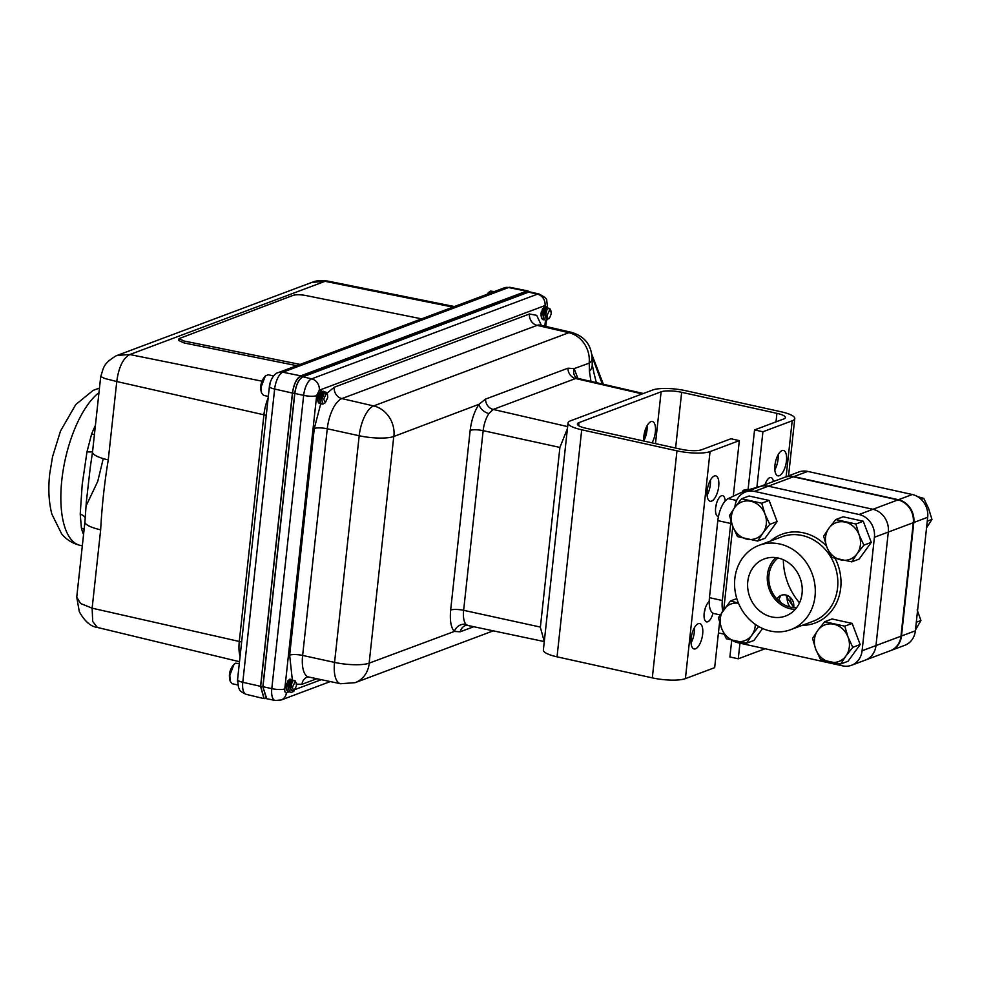 <?xml version="1.0" encoding="UTF-8"?>
<svg xmlns="http://www.w3.org/2000/svg" width="981" height="981" viewBox="0 0 981 981"><rect width="100%" height="100%" fill="white"/><g stroke="black" fill="none" stroke-linecap="round" stroke-linejoin="round"><path stroke-width="1.47" d="M851.533 665.265L865.414 660.066A19.583 17.253 -110.6 0 0 875.972 645.584A19.583 17.253 69.4 0 1 865.414 660.066L890.405 650.685A19.583 17.253 -110.6 0 0 900.963 636.203L913.299 522.689A19.583 17.253 -110.6 0 0 897.922 499.918L793.322 476.815L768.344 486.184L872.931 509.286A19.583 17.253 69.4 0 1 888.308 532.058A19.583 17.253 -110.6 0 0 872.931 509.286L768.344 486.184A19.583 17.253 -110.6 0 0 759.404 486.772A19.583 17.253 69.4 0 1 768.344 486.184L754.45 491.395L859.049 514.498A19.583 17.253 69.4 0 1 874.414 537.269L862.091 650.783A19.583 17.253 69.4 0 1 851.533 665.265A19.583 17.253 69.4 0 1 842.605 665.854L738.006 642.751A19.583 17.253 69.4 0 1 732.586 640.556M862.091 650.783L875.972 645.584L888.308 532.058L875.972 645.584L900.963 636.203M776.952 599.109A10.068 8.866 69.4 0 1 785.842 595.001A10.068 8.866 69.4 0 1 793.617 607.595M793.322 476.815A19.583 17.253 -110.6 0 0 784.395 477.404L745.523 491.984A19.583 17.253 69.4 0 1 754.45 491.395M799.503 602.825A60.307 53.121 69.4 0 1 783.341 559.746M722.764 610.881A19.583 8.044 -77.5 0 1 722.347 600.519L730.71 523.474A19.583 8.044 -77.5 0 1 731.017 521.242M760.606 486.318L745.204 490.672L747.596 491.199M742.065 492.143L743.328 490.279L745.18 490.696L728.172 498.606A19.583 8.044 102.5 0 0 717.81 520.617L709.447 597.662A19.583 8.044 102.5 0 0 713.898 613.53L720.079 614.891M784.653 477.306A19.583 17.253 69.4 0 1 784.923 477.207A19.583 17.253 69.4 0 1 793.85 476.619L898.437 499.721A19.583 17.253 69.4 0 1 913.814 522.493L901.478 636.007A19.583 17.253 69.4 0 1 890.932 650.489A19.583 17.253 69.4 0 1 890.662 650.587M890.932 650.489L904.813 645.29A19.583 17.253 -110.6 0 0 915.371 630.808L927.695 517.281A19.583 17.253 -110.6 0 0 912.318 494.51L807.731 471.407A19.583 17.253 -110.6 0 0 798.804 471.996L784.923 477.207M789.95 606.981A13.464 11.858 69.4 0 1 787.387 595.492M770.195 630.991A45.028 39.669 69.4 0 1 734.965 590.096A45.028 39.669 69.4 0 1 759.11 545.313A45.028 39.669 69.4 0 1 779.65 543.965A45.028 39.669 69.4 0 1 814.892 584.848A45.028 39.669 69.4 0 1 790.747 629.643A45.028 39.669 69.4 0 1 770.195 630.991M771.728 616.926A30.485 26.855 -110.6 0 0 787.02 615.443A30.485 26.855 -110.6 0 0 801.857 584.86A30.485 26.855 -110.6 0 0 778.129 558.017A30.485 26.855 -110.6 0 0 765.634 558.459A30.485 26.855 -110.6 0 0 747.78 588.416A30.485 26.855 -110.6 0 0 771.728 616.926M775.861 557.625A29.234 25.751 -110.6 0 0 768.503 586.981A29.234 25.751 -110.6 0 0 790.392 608.772A29.234 25.751 -110.6 0 0 795.26 609.348M734.879 507.287L734.965 506.466A19.583 17.253 69.4 0 1 745.523 491.984M723.782 609.446L732.795 526.49M778.031 558.005A27.529 24.255 -110.6 0 0 769.742 585.804A27.529 24.255 -110.6 0 0 790.576 607.129A27.529 24.255 -110.6 0 0 796.646 607.644M737.516 536.607L757.639 541.058L762.924 533.002A19.583 17.253 69.4 0 1 746.799 539.121A19.583 17.253 69.4 0 1 732.733 526.331L737.516 536.607M769.129 500.445L761.747 503.216L741.624 498.765L749.006 496.006L769.129 500.445L777.136 521.585L765.021 538.287L757.639 541.058M777.136 521.585L769.754 524.357L764.984 514.081A19.583 17.253 69.4 0 1 762.924 533.002L769.754 524.357M741.624 498.765L734.781 507.41A19.583 17.253 -110.6 0 1 750.906 501.279A19.583 17.253 69.4 0 1 764.984 514.081L761.747 503.216M731.679 514.645L729.496 515.466L732.733 526.331A19.583 17.253 69.4 0 1 734.781 507.41L729.496 515.466M831.643 557.404L851.766 561.855L857.051 553.787A19.583 17.253 69.4 0 1 840.925 559.918A19.583 17.253 69.4 0 1 826.86 547.128A19.583 17.253 69.4 0 1 828.92 528.207L823.635 536.264L826.86 547.128L831.643 557.404M863.268 521.242L855.886 524.013L835.751 519.562L843.133 516.791L863.268 521.242L871.275 542.383L859.148 559.084L851.766 561.855M871.275 542.383L863.893 545.154L859.111 534.878A19.583 17.253 69.4 0 1 857.051 553.787L863.893 545.154M835.751 519.562L828.92 528.207A19.583 17.253 -110.6 0 1 845.046 522.076A19.583 17.253 69.4 0 1 859.111 534.878L855.886 524.013M726.406 638.778L746.541 643.217L751.826 635.161A19.583 17.253 69.4 0 1 735.701 641.292A19.583 17.253 69.4 0 1 721.636 628.49L726.406 638.778M762.605 628.49L753.923 640.458L746.541 643.217M758.705 626.516L751.826 635.161A19.583 17.253 69.4 0 0 755.309 624.357M736.817 598.582L730.526 600.936L718.399 617.638L721.636 628.49A19.583 17.253 69.4 0 1 723.684 609.569A19.583 17.253 -110.6 0 1 738.497 603.217M738.472 603.143L730.526 600.936M720.581 616.816L718.399 617.638M820.545 659.575L840.668 664.014L845.953 655.958A19.583 17.253 69.4 0 1 829.828 662.089A19.583 17.253 69.4 0 1 815.763 649.287A19.583 17.253 69.4 0 1 817.823 630.366L812.538 638.423L815.763 649.287L820.545 659.575M852.158 623.413L844.776 626.172L824.653 621.733L832.035 618.962L852.158 623.413L860.178 644.554L848.05 661.243L840.668 664.014M860.178 644.554L852.796 647.325L848.013 637.037A19.583 17.253 69.4 0 1 845.953 655.958L852.796 647.325M824.653 621.733L817.823 630.366A19.583 17.253 -110.6 0 1 833.948 624.247A19.583 17.253 69.4 0 1 848.013 637.037L844.776 626.172M793.678 607.19L786.382 596.681M793.69 607.104A19.583 17.253 69.4 0 1 792.991 606.013A19.583 17.253 -110.6 0 1 789.938 597.073M780.729 595.516L779 599.452L780.986 602.726M916.291 622.248L920.938 620.507L915.445 630.06M917.161 609.875L920.938 620.507M921.147 499.341L923.771 498.36L928.639 508.599L931.95 519.44L926.555 527.815M917.664 496.668L923.771 498.36M927.278 521.193L931.95 519.44M773.384 481.524A10.656 4.378 102.5 0 0 770.992 477.526A10.656 4.378 102.5 0 0 765.057 484.651M647.092 425.693A12.998 5.346 -77.5 0 1 643.744 440.849M643.757 441.021A12.998 5.346 -77.5 0 1 650.967 421.634A12.998 5.346 -77.5 0 1 652.402 421.499A12.998 5.346 -77.5 0 1 655.516 429.617A12.998 5.346 -77.5 0 1 652.022 442.848M709.202 601.635A10.656 4.378 102.5 0 0 704.174 613.26A10.656 4.378 102.5 0 0 706.59 621.88A10.656 4.378 102.5 0 0 712.991 613.186M702.666 634.094A12.998 5.346 102.5 0 0 699.711 623.56A12.998 5.346 102.5 0 0 691.139 638.423A12.998 5.346 102.5 0 0 694.094 648.956A12.998 5.346 102.5 0 0 702.666 634.094M691.041 642.911A12.998 5.346 102.5 0 0 694.303 632.242A12.998 5.346 102.5 0 0 694.389 627.754M725.167 501.021A10.656 4.378 102.5 0 0 722.641 495.663A10.656 4.378 102.5 0 0 715.627 507.839A10.656 4.378 102.5 0 0 718.043 516.46A10.656 4.378 102.5 0 0 718.46 516.509M718.705 486.404A12.998 5.346 102.5 0 0 715.75 475.871A12.998 5.346 102.5 0 0 707.191 490.721A12.998 5.346 102.5 0 0 710.146 501.254A12.998 5.346 102.5 0 0 718.705 486.404M707.093 495.221A12.998 5.346 102.5 0 0 710.342 484.553A12.998 5.346 102.5 0 0 710.44 480.065M786.443 460.996A12.998 5.346 102.5 0 0 783.488 450.463A12.998 5.346 102.5 0 0 774.929 465.313A12.998 5.346 102.5 0 0 777.884 475.846A12.998 5.346 102.5 0 0 786.443 460.996M774.831 469.813A12.998 5.346 102.5 0 0 778.08 459.145A12.998 5.346 102.5 0 0 778.178 454.657M733.285 496.227L739.331 440.616L710.06 451.591A24.819 5.837 -173.8 0 1 676.976 450.831L581.708 429.788A24.819 5.837 -173.8 0 1 568.036 422.983A24.819 5.837 -173.8 0 1 570.611 420.788L652.733 389.984A24.819 5.837 -173.8 0 1 685.829 390.732L781.097 411.775A24.819 5.837 -173.8 0 1 794.769 418.58A24.819 5.837 -173.8 0 1 792.194 420.788L762.924 431.763L756.891 487.373M715.701 507.251A10.656 4.378 102.5 0 0 716.633 503.032M739.331 440.616L730.955 438.765L701.697 449.739A15.414 3.63 -173.8 0 1 681.133 449.273L585.865 428.231A15.414 3.63 -173.8 0 1 577.38 424A15.414 3.63 -173.8 0 1 578.974 422.627L661.108 391.824A15.414 3.63 -173.8 0 1 681.66 392.302L776.927 413.344A15.414 3.63 -173.8 0 1 785.425 417.575A15.414 3.63 -173.8 0 1 783.819 418.936L754.561 429.911L762.924 431.763M568.036 422.983L543.364 650.023A24.819 5.837 -173.8 0 0 557.036 656.829L652.304 677.871A24.819 5.837 -173.8 0 0 685.4 678.631L714.659 667.656L719.588 622.285M704.248 612.671A10.656 4.378 102.5 0 0 705.18 608.453M718.435 632.904L724.052 634.143M765.094 648.735L738.264 658.803L739.956 643.18M731.703 640.323L729.901 656.951L738.264 658.803M748.049 489.875L754.561 429.911M743.328 490.279L748.111 489.274M716.032 505.301L716.388 504.492M239.29 663.622L235.563 663.205L233.969 664.395L229.812 675.308L230.228 681.329L232.239 683.72L237.709 684.934M273.65 375.956L268.12 374.73L265.287 376.054L261.142 386.968L261.547 392.989L263.558 395.38L268.316 396.434M494.375 291.565L490.304 291.075L487.287 294.226M266.795 698.705L262.847 686.761L294.705 393.504C296.029 384.736 298.714 379.193 302.761 376.876C298.764 379.291 296.127 384.822 294.827 393.455L262.969 686.712L266.341 698.607L275.146 700.471A14.605 5.996 102.5 0 1 271.786 688.846A14.605 5.996 102.5 0 1 271.798 688.637A9.785 2.305 6.2 0 0 284.784 688.92L316.642 395.662L319.279 390.217L545.056 305.532L546.687 307.396M467.802 625.461L465.374 625.547A9.785 8.621 -110.6 0 0 460.261 631.776L454.313 631.445A9.785 8.608 136.4 0 1 466.036 624.37L467.802 625.461L544.283 641.586L540.359 627.337L559.906 447.422L567.41 428.648M643.695 440.028L646.553 430.352L646.675 426.477M327.789 397.464L325.3 402.713L323.705 399.12L326.207 393.872L327.458 394.485L327.789 397.464M327.078 393.835L326.514 392.596A6.426 2.636 102.5 0 0 326.391 392.375L324.883 391.946L322.013 399.108C322.026 402.406 322.823 403.841 324.429 403.387L325.3 402.713M326.931 393.43L325.717 393.737L327.384 394.337M324.625 392.106L323.154 391.394L320.211 398.862C320.174 402.59 321.106 404.307 322.982 404.013L323.828 403.522M322.418 391.566L320.971 390.916L318.028 398.384C318.003 402.112 318.923 403.829 320.799 403.534L314.276 428.489A9.785 2.305 -173.8 0 1 327.262 428.771L302.639 655.431A26.646 10.95 102.5 0 0 302.589 655.823A26.646 10.95 102.5 0 0 308.733 677.025L307.261 677.062A9.785 8.621 69.4 0 0 301.976 684.297L316.814 678.729M322.626 403.939C320.75 404.233 319.831 402.517 319.867 398.789L322.798 391.321L323.632 391.272M321.952 404.025L322.982 404.013M319.781 403.534L320.799 403.534M320.456 403.449C318.567 403.755 317.648 402.038 317.685 398.298L320.628 390.83L321.449 390.794M548.771 318.886L545.448 316.569L545.436 315.306L547.128 315.318L549.618 310.07L550.881 310.683L551.212 313.662C549.262 319.916 547.913 320.468 547.128 315.318L545.841 317.905M550.5 310.033L549.127 309.935L550.807 310.548M545.436 315.306L546.908 309.738L548.305 308.144L549.814 308.574L550.169 309.775M548.048 308.304L546.564 307.593L543.633 315.06C543.597 318.788 544.516 320.505 546.392 320.211L547.251 319.72M550.353 309.628L549.936 308.794A6.426 2.636 102.5 0 0 549.814 308.574M545.841 307.764L544.394 307.114L541.451 314.582C541.414 318.31 542.334 320.027 544.222 319.732L544.357 319.683M546.172 318.003L547.116 316.409L545.877 317.967M545.375 320.223L543.94 319.083L543.278 314.987L544.823 309.101L547.055 307.47M545.203 320.198L546.392 320.211M543.192 319.745L544.222 319.732M543.02 319.708L541.757 318.604L541.095 314.509L542.64 308.61L544.872 306.992M296.47 685.805L293.981 691.053L292.387 687.46L294.876 682.212L296.139 682.813L296.47 685.805M291.762 682.102L290.707 688.711L293.111 691.728L293.981 691.053M295.759 682.175L294.386 682.065L296.066 682.678M290.707 688.711L292.166 681.869L293.564 680.274L295.073 680.704A6.426 2.636 102.5 0 1 295.195 680.924L295.612 681.77M293.307 680.446L291.823 679.723L288.88 687.203C288.855 690.931 289.775 692.647 291.651 692.341L292.51 691.85M291.099 679.907L289.653 679.244L286.71 686.712C286.673 690.452 287.592 692.157 289.481 691.863L289.616 691.813M290.634 692.353L289.199 691.213L288.537 687.117L290.082 681.231L292.313 679.6M290.462 692.328L291.651 692.341M288.451 691.875L289.481 691.863M288.279 691.85L287.016 690.734L286.354 686.639L287.899 680.753L290.131 679.122M229.689 672.807L229.48 674.217M84.133 529.237A9.785 7.039 -15.3 0 0 81.411 528.17L80.221 514.154L82.208 484.442L86.99 451.8A9.785 1.79 -170 0 0 92.557 451.652M86.99 451.8L91.638 433.994A9.785 3.372 -158 0 0 94.434 434.387M311.799 282.418L313.197 281.939C315.49 280.725 320.272 280.431 327.544 281.044L311.799 282.418L117.217 355.404L129.823 354.546C123.042 358.224 118.689 367.213 116.764 381.523L263.914 414.804A26.732 10.987 -77.5 0 1 268.144 397.955M116.886 355.527L115.893 355.944C102.76 363.988 103.802 367.593 100.724 376.557L104.992 378.556L116.764 381.523L108.253 459.905A29.369 6.904 -173.8 0 1 92.533 451.947L100.7 376.667M261.007 384.478L260.725 387.237M268.733 392.572L270.204 382.467M237.439 681.157L238.334 672.451M287.715 681.096L286.378 688.122M290.082 681.231L288.549 688.601M291.443 683.267L291.492 682.543M290.658 686.81L290.364 687.571M290.364 687.448L290.695 686.344M291.075 684.321L291.149 682.163M294.386 682.065L295.575 682.2M290.989 690.293L290.364 687.08L292.436 681.427M288.672 689.533L288.193 686.602L290.229 680.961M291.467 681.537L291.565 682.997M286.489 689.054L287.016 690.722M542.456 308.966L541.12 315.98M544.823 309.101L543.29 316.458M545.976 318.163L547.104 316.924M546.908 309.738L545.399 316.005L545.951 318.114L547.852 318.813M546.184 311.124L546.233 310.401M545.399 314.668L545.105 315.441M545.105 315.318L545.436 314.214M545.816 312.191L545.89 310.021M549.127 309.935L550.648 311.32M547.705 318.69L546.809 318.923M545.73 318.151L545.105 314.95L547.177 309.297M543.413 317.403L542.934 314.472L544.97 308.831M541.23 316.912L541.757 318.592M322.724 395.282L322.81 394.203M322.087 398.139L321.682 399.23M321.412 399.868L322.467 393.822M325.717 393.737L326.894 393.872M322.308 401.952L321.694 398.752L323.755 393.099M319.99 401.204L319.512 398.274L321.56 392.633M322.859 394.104L322.884 394.853M322.038 398.642L321.694 399.402M317.807 400.714L318.335 402.382M319.033 392.768L317.354 398.813M541.414 311.382L540.776 315.011M286.673 683.524L286.035 687.154M529.691 291.933L526.356 291.7L528.538 292.179L302.884 376.827L311.664 378.85L537.441 294.165A14.605 5.996 -77.5 0 1 539.084 294.018L530.304 291.995A14.69 6.033 102.5 0 0 528.661 292.142L537.441 294.165A9.785 8.621 69.4 0 1 545.056 305.532M592.046 356.459L602.297 384.025M593.836 372.572L596.338 382.651M593.873 372.682L592.217 364.417A26.082 13.881 176 0 1 589.409 371.37L590.979 381.413M592.217 364.417L592.07 358.862A26.082 9.847 -178.1 0 1 589.225 363.142L589.409 371.37M485.534 399.108A9.785 8.621 -110.6 0 0 493.21 409.433L488.943 413.541A9.785 6.278 34.5 0 1 478.986 404.295L485.534 399.108L567.938 368.206L574.167 368.598L589.225 363.142M643.34 393.504L577.797 378.359L575.602 378.531A9.785 8.621 69.4 0 1 567.938 368.206M575.7 377.17L575.786 377.268A9.785 8.608 136.4 0 1 574.167 368.598L577.846 378.372M526.356 291.7L300.578 376.385C296.532 378.715 293.859 384.258 292.534 393.025L260.676 686.271L264.012 698.178L266.194 698.656M265.593 698.521L263.975 698.619L260.566 686.32L292.424 393.062C293.797 383.988 296.569 378.249 300.762 375.846L526.539 291.161L529.752 291.933M296.789 365.68L184.036 342.945L184.207 341.057L179.02 338.629L293.135 295.355C296.164 294.508 300.345 294.558 305.692 295.489L421.622 318.85M184.207 341.057L300.137 364.417M184.036 342.945L178.836 340.53L179.02 338.629M90.227 467.778L86.328 502.014M80.221 514.154A9.785 5.984 -178.5 0 1 85.298 518.054M108.253 459.905C104.452 482.86 101.926 506.159 100.663 529.814L92.14 608.183L80.552 603.487L76.751 597.147L79.302 611.666C84.697 621.365 90.73 626.626 97.401 627.448L239.499 661.709M240.063 656.424A26.732 10.987 -77.5 0 1 239.29 641.464L92.14 608.183L92.692 621.451L97.401 627.448M100.663 529.814A29.369 6.904 -173.8 0 1 84.93 521.855L86.328 501.99M859.049 514.498L897.922 499.918M913.299 522.689L874.414 537.269M728.172 498.606L736.608 500.469M717.81 520.617L730.71 523.474M709.447 597.662L722.347 600.519M915.371 630.808L901.478 636.007M793.85 476.619L807.731 471.407M913.814 522.493L927.695 517.281M912.318 494.51L898.437 499.721M790.747 629.643L813.298 621.181A45.028 39.669 -110.6 0 0 837.443 576.387A45.028 39.669 -110.6 0 0 802.213 535.503A45.028 39.669 -110.6 0 0 781.673 536.852L759.11 545.313M770.563 541.022A47.382 41.742 69.4 0 1 803.5 532.842A47.382 41.742 69.4 0 1 826.505 546.147M835.187 558.471A47.382 41.742 69.4 0 1 802.188 625.351M786.112 476.754L792.194 420.788M578.643 425.68L578.974 422.627M685.4 678.631L710.06 451.591M652.304 677.871L676.976 450.831M557.036 656.829L581.708 429.788M655.48 443.608L661.108 391.824M675.602 448.047L681.66 392.302M776.008 421.867L776.927 413.344M86.095 505.902L97.757 481.352L103.25 458.605M98.971 392.608A80.749 33.17 102.5 0 0 61.84 479.942A80.749 33.17 102.5 0 0 80.209 545.375C72.631 543.511 66.438 539.673 61.644 533.872L51.846 514.093C48.78 502.125 48.069 488.734 49.712 473.909L52.545 456.729L60.503 431.039L75.758 404.564L93.183 390.377L99.461 388.071M470.169 430.377L450.659 610.035C449.703 620.274 450.917 627.411 454.313 631.445L369.138 663.156L393.761 436.496L478.986 404.295C474.399 411.321 471.456 420.015 470.169 430.377A9.785 2.305 -173.8 0 1 483.155 430.659L463.633 610.317A18.7 7.676 102.5 0 0 463.608 610.587A18.7 7.676 102.5 0 0 466.036 624.37M369.224 663.352A26.082 22.98 69.4 0 1 355.171 682.653L340.603 683.745A26.34 10.816 -77.5 0 1 334.521 662.788A26.34 10.816 -77.5 0 1 334.57 662.408L302.639 655.431A9.785 2.305 -173.8 0 0 289.653 655.149L292.289 679.588M83.557 534.547A80.749 33.17 -77.5 0 1 81.411 528.17M91.638 433.994A80.749 33.17 -77.5 0 1 95.415 425.398M452.964 307.102L325.067 281.314L129.823 354.546L262.001 381.18M539.109 324.993L540.09 325.103A26.646 10.95 102.5 0 0 537.098 325.361L341.866 398.593A9.785 8.621 69.4 0 1 334.251 387.225L326.881 393.32M393.908 436.202A26.082 22.98 69.4 0 0 373.626 405.926L341.866 398.593A26.646 10.95 102.5 0 0 327.262 428.771L359.193 435.748A26.34 10.816 -77.5 0 1 373.626 405.926L568.857 332.694A26.082 22.98 69.4 0 1 589.14 362.982M592.07 358.862C591.629 345.275 584.884 336.458 571.813 332.436A26.34 10.816 -77.5 0 0 568.857 332.694L537.098 325.361A9.785 8.621 69.4 0 1 529.482 313.994L334.251 387.225M541.377 325.398L536.717 315.367L529.482 313.994M545.497 320.26L544.847 326.207M288.647 691.924L286.403 692.77C285.152 692.954 284.613 691.666 284.784 688.92M321.302 679.686L295.453 689.373M296.483 684.149L301.976 684.297M314.276 428.489L289.653 655.149M330.278 681.574L281.13 700.005A9.785 8.621 -110.6 0 0 286.403 692.77M319.279 390.217A9.785 8.621 69.4 0 0 311.664 378.85A14.605 5.996 102.5 0 0 303.656 395.38A9.785 2.305 6.2 0 0 316.642 395.662M294.827 393.455L303.656 395.38L271.798 688.637L262.969 686.712M369.138 663.156A26.082 6.131 -173.8 0 1 334.57 662.408L359.193 435.748A26.082 6.131 -173.8 0 0 393.761 436.496M642.273 393.908L575.602 378.531L493.21 409.433L567.643 426.6M488.943 413.541A18.7 7.676 102.5 0 0 483.155 430.659L559.906 447.422M540.396 627.08L463.633 610.317A9.785 2.305 6.2 0 0 450.659 610.035M473.749 626.712L460.261 631.776M292.534 393.025L294.705 393.504M262.847 686.761L260.676 686.271M302.884 376.827L300.578 376.385M526.539 291.161L508.563 287.531A9.785 8.621 69.4 0 0 504.259 287.862L510.169 287.372A14.85 6.107 102.5 0 0 508.563 287.531L282.786 372.216A14.85 6.107 102.5 0 0 274.643 389.04L242.785 682.298L260.566 686.32M237.549 679.649A9.785 2.305 6.2 0 0 242.785 682.298A14.85 6.107 102.5 0 0 246.121 694.315C237.991 690.612 240.051 689.447 238.542 687.718L237.549 679.649L269.407 386.391A9.785 2.305 6.2 0 0 274.643 389.04L292.424 393.062M504.259 287.862L278.469 372.547A9.785 8.621 69.4 0 1 282.786 372.216L300.762 375.846M266.243 415.441A9.785 2.305 6.2 0 0 263.914 414.804L239.29 641.464A9.785 2.305 -173.8 0 1 241.62 642.101M788.552 475.846L794.769 418.58M340.603 683.745L308.733 677.025M487.067 294.3L488.71 292.252M261.547 392.989C259.72 386.661 260.971 381.02 265.287 376.054M230.228 681.329C228.401 675.002 229.652 669.349 233.969 664.395M287.899 680.753L287.531 681.403M291.786 682.543L292.166 681.869M542.64 308.61L542.272 309.273M546.282 310.352L546.209 309.395M322.872 394.154L322.798 393.197M281.13 700.005L275.146 700.471M547.692 308.512L546.724 300.603C547.324 299.193 544.774 296.998 539.084 294.018M546.429 320.198L545.755 326.415M591.85 354.46L603.389 384.27M571.813 332.436L540.09 325.103M355.171 682.653L493.308 630.832M575.786 377.268L577.797 378.359M510.169 287.372L528.17 290.989M246.121 694.315L263.975 698.619M278.469 372.547C272.669 373.651 269.444 383.608 269.407 386.391M327.544 281.044L454.448 306.538M80.209 545.375L82.33 545.841M76.751 597.147L84.93 521.855M92.533 451.947L90.215 467.778"/></g></svg>
